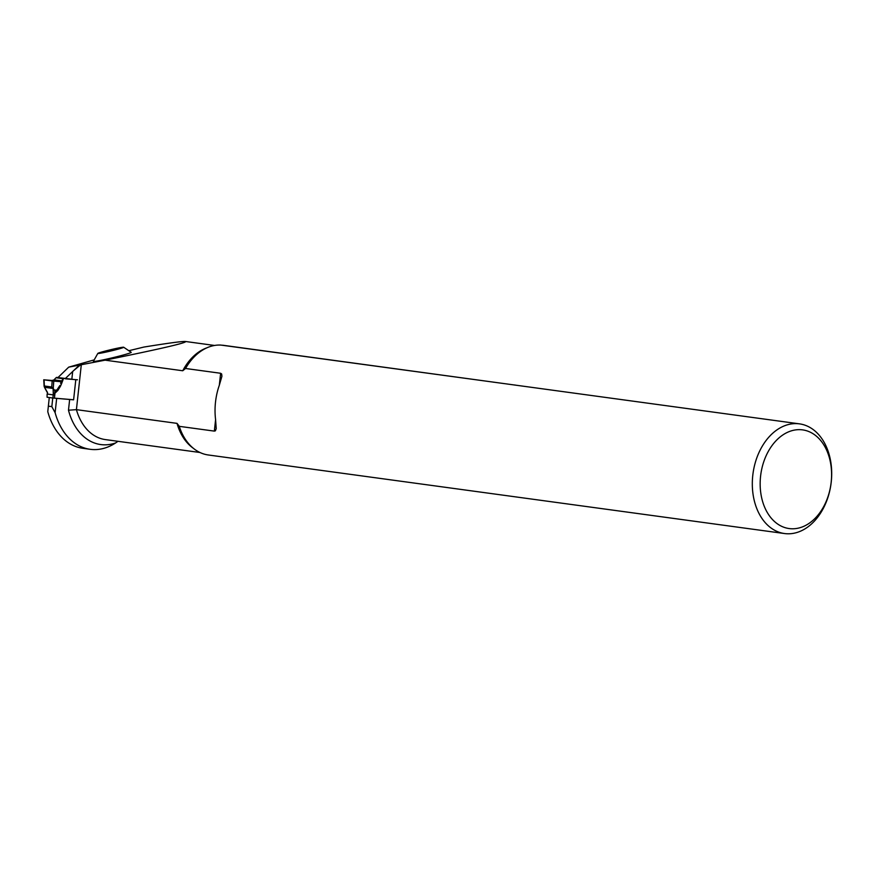 <?xml version="1.0" encoding="UTF-8"?>
<svg xmlns="http://www.w3.org/2000/svg" width="875" height="875" viewBox="0 0 875 875"><rect width="100%" height="100%" fill="white"/><g stroke="black" fill="none" stroke-linecap="round" stroke-linejoin="round"><path stroke-width="1.31" d="M123.67 347.233L131.206 352.319A19.436 0.941 166.6 0 1 125.18 354.495A19.436 0.941 166.6 0 1 98.459 360.806A19.436 0.941 166.6 0 1 93.395 361.331L97.836 353.391A13.311 0.645 -13.4 0 0 105.262 352.253A13.311 0.645 -13.4 0 0 119.569 348.742A13.311 0.645 -13.4 0 0 123.67 347.233A13.311 0.645 -13.4 0 0 110.611 349.727A13.311 0.645 -13.4 0 0 97.836 353.391M93.877 359.975L68.698 367.15L105.087 360.172C160.738 348.852 187.534 342.628 185.489 341.491C182.459 341.206 168.602 343.066 143.905 347.058L129.314 350.602M90.169 449.302A65.155 46.309 97.8 0 1 55.114 412.683L51.833 406.623L48.355 406.153L47.775 411.677A65.155 46.309 97.8 0 0 82.819 448.295L90.169 449.302A65.155 46.309 97.8 0 0 115.598 442.947L117.983 441.317M115.598 442.947A59.555 42.328 97.8 0 1 68.48 410.211L76.42 409.653L177.023 423.369L179.211 426.18M219.33 385.175L220.631 373.275L185.544 368.484L182.733 370.759L105.087 360.172M58.472 377.617L75.797 379.728L73.609 399.82L56.667 398.377L55.114 412.683M58.373 377.169L68.698 367.15M65.712 378.164L79.767 364.744M80.62 364.798L74.266 370.081M784.536 533.542A55.344 39.342 97.8 0 0 831.25 481.906A55.344 39.342 97.8 0 0 799.488 423.861A55.344 39.342 97.8 0 0 753.025 473.386A55.344 39.342 97.8 0 0 784.536 533.542L208.294 454.978A55.344 39.342 97.8 0 1 179.255 426.333L214.342 431.113L215.589 419.639M799.488 423.861L223.256 345.297A55.344 39.342 97.8 0 0 222.633 345.22L493.587 382.156L220.861 345.078A55.344 39.342 97.8 0 0 185.675 368.244A55.344 39.342 97.8 0 0 185.544 368.484M494.167 382.255L493.587 382.156A3.325 2.363 97.8 0 1 493.489 382.2M220.631 373.275L221.659 373.997L221.911 376.305L219.275 385.361A55.344 39.342 97.8 0 0 215.567 419.442L216.223 428.641L215.381 430.828L214.342 431.113M48.355 406.153L49.284 397.534M51.833 406.623L52.763 398.016M831.184 482.114A49.798 35.405 97.8 0 0 782.873 434.93A49.798 35.405 97.8 0 0 773.566 520.647A49.798 35.405 97.8 0 0 831.184 482.114M117.381 348.458L118.027 349.027L117.381 348.458L119.405 348.436L112.777 350.317L102.112 352.264L117.381 348.458L115.008 349.748M102.112 352.264L104.048 352.319M107.122 351.444L108.741 350.383L111.267 350.689M47.173 392.328L44.406 387.166L44.067 379.837L51.975 380.461L53.845 380.002L56.044 377.759A1.389 0.984 -82.2 0 1 56.788 377.42L57.4 377.464A1.389 0.984 -82.2 0 1 57.477 377.475M73.62 399.766L52.872 398.027L53.222 394.866L54.775 395.03L54.436 398.191M77.47 379.805L65.592 378.831A1.389 0.984 -82.2 0 1 65.166 378.645A1.389 0.984 97.8 0 0 64.739 378.47L64.127 378.416A1.389 0.984 97.8 0 0 63.394 378.766L61.644 383.491L61.611 381.062L62.53 379.761M57.838 390.48A2.22 0.831 31.9 0 1 57.455 389.703L60.091 385.47A2.22 0.831 -148.1 0 0 60.473 386.236L57.838 390.48L54.852 393.28A9.428 6.705 -82.2 0 1 54.852 393.936M54.895 393.936L54.775 395.03M44.111 379.805L60.911 381.686L61.611 381.062M44.516 387.319L44.417 385.995L51.734 387.002L52.183 380.942L44.067 379.837L60.911 381.686L52.183 380.942M51.734 387.002L53.222 388.533L53.769 381.117M60.987 381.686L60.659 383.447M56.853 390.02L54.698 390.173L54.852 393.181L59.828 385.569M47.075 397.239L47.108 394.023L47.075 397.239L52.872 398.027M53.211 388.5A1.105 0.875 163 0 1 53.145 388.478L44.548 387.308L47.48 392.525A8.312 5.917 -82.2 0 1 47.425 394.078L53.222 394.866A8.312 5.917 97.8 0 0 53.277 393.312L53.102 388.358M53.277 393.312L54.852 393.28L53.277 393.214L54.852 393.203L57.608 389.32M47.425 394.034L47.458 392.186M53.277 389.703A1.105 0.798 -2 0 0 54.173 389.845L54.698 390.173M53.222 388.533L54.173 389.845M81.309 364.667L76.42 409.653A54.009 38.391 97.8 0 0 105.361 439.589L199.959 452.495M182.733 370.759A54.009 38.391 -82.2 0 1 206.948 347.791M193.255 448.219A54.009 38.391 -82.2 0 1 177.023 423.369M71.827 379.345L72.691 371.394M68.48 410.211L69.65 399.438M61.644 383.491L60.473 386.236M51.887 380.45L60.911 381.686M54.053 379.848L61.709 380.898M56.044 377.759L63.394 378.766M56.788 377.42L64.127 378.416M64.783 378.47L57.444 377.475L64.739 378.47M185.489 341.491L214.55 345.461M44.122 386.4L43.75 379.783"/></g></svg>
